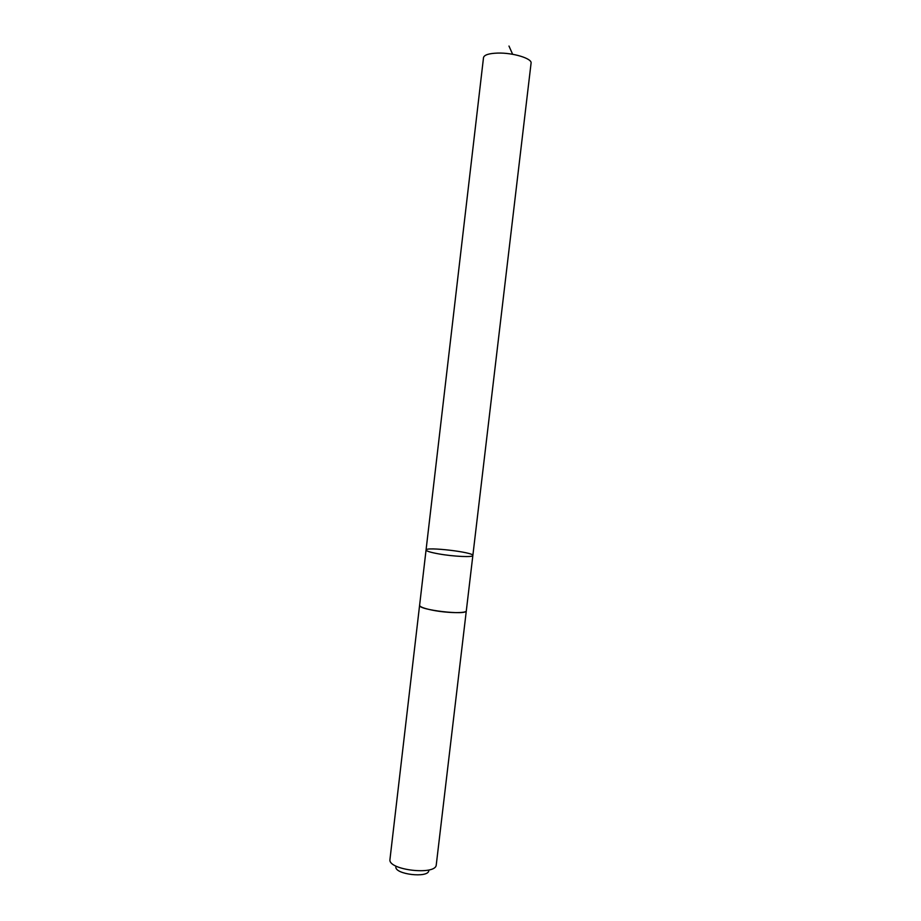 <?xml version="1.0" encoding="UTF-8"?>
<svg xmlns="http://www.w3.org/2000/svg" width="921" height="921" viewBox="0 0 921 921"><rect width="100%" height="100%" fill="white"/><g stroke="black" fill="none" stroke-linecap="round" stroke-linejoin="round"><path stroke-width="1.38" d="M438.983 553.935C453.662 556.56 473.325 557.435 472.853 555.513C474.177 552.22 425.525 546.51 426.055 550.01C426.296 551.126 430.602 552.427 438.983 553.935C453.662 556.56 473.325 557.435 472.853 555.513L531.072 63.181C532.35 58.541 512.951 52.578 497.651 53.084C488.913 53.395 484.204 54.903 483.513 57.597L426.055 550.01C426.296 551.126 430.602 552.427 438.983 553.935M466.325 610.704L466.314 610.807C466.705 613.455 447.007 613.133 432.398 610.174C424.051 608.459 419.792 606.847 419.608 605.316L426.055 550.01M472.853 555.513L466.314 610.807C467.085 615.665 417.72 609.875 419.596 605.316L419.619 605.224M466.314 610.807L436.232 865.118C435.357 875.56 388.351 870.034 389.928 859.673L419.596 605.316M428.783 870.794C428.012 878.277 394.879 874.386 395.857 866.926M512.64 54.281L508.979 46.05"/></g></svg>
